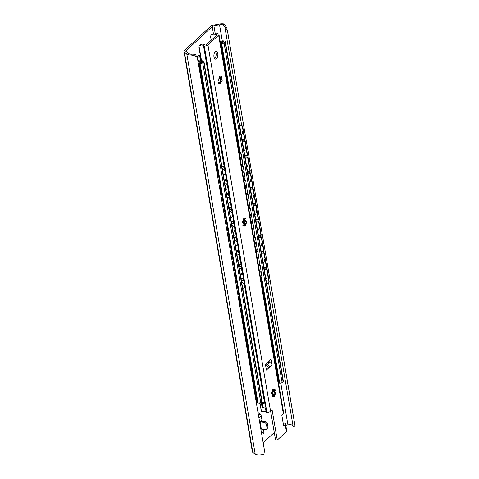 <?xml version="1.0" encoding="UTF-8"?>
<svg xmlns="http://www.w3.org/2000/svg" width="479" height="479" viewBox="0 0 479 479"><rect width="100%" height="100%" fill="white"/><g stroke="black" fill="none" stroke-linecap="round" stroke-linejoin="round"><path stroke-width="0.72" d="M219.544 24.83A4.724 2 170.3 0 1 223.184 24.836L224.142 23.95A6.694 2.826 -9.7 0 0 219.334 24.022L213.945 25.028A4.724 2 -9.7 0 0 210.353 26.561L184.541 50.427A4.724 2 -9.7 0 0 183.972 51.624A4.724 2 -9.7 0 0 184.439 52.307L186.828 54.079A6.694 2.826 -9.7 0 0 190.558 54.995L191.516 54.109A4.724 2 170.3 0 1 188.57 53.468L186.074 51.612A2.239 0.946 170.3 0 1 185.858 51.295A2.239 0.946 170.3 0 1 186.121 50.726L212.209 26.602A2.239 0.946 170.3 0 1 213.915 25.878L219.544 24.83L222.31 41.02M223.184 24.836L224.843 26.788M241.685 125.402L224.873 27.016L227.321 29.955L295.028 426.076A6.694 2.826 -9.7 0 0 295.022 425.699L227.321 29.955M224.142 23.95L227.082 28.225M191.516 54.109L195.384 54.283L197.432 58.199C196.57 56.354 194.282 55.289 190.558 54.995M183.972 51.624L252.355 451.685A4.724 2 -9.7 0 0 252.822 452.368L255.211 454.14A6.694 2.826 -9.7 0 0 265.055 453.811L197.432 58.199M263.169 442.776L274.281 432.501M259.917 404.09A3.982 1.964 -84.4 0 1 259.283 402.935M261.953 420.293L262.115 421.221M285.777 425.292L287.927 424.891A4.724 2 170.3 0 1 293.052 425.909M244.092 139.461L244.338 140.892M246.823 155.459L247.068 156.896M249.559 171.464L249.804 172.895M252.295 187.469L252.541 188.9M255.032 203.467L255.277 204.898M257.768 219.472L258.013 220.903M260.504 235.47L260.75 236.907M263.24 251.475L263.48 252.906M265.971 267.48L266.216 268.911M268.593 282.826L293.1 426.16L295.028 426.076M260.109 421.993L263.989 422.376A2.491 1.892 47.2 0 1 266.522 424.813L266.977 427.484A2.491 1.892 47.2 0 1 266.51 429.094A2.491 1.892 47.2 0 1 265.204 429.489L261.324 429.106L260.109 421.993L261.989 420.263L261.265 416.023A2.491 1.892 -132.8 0 0 260.121 414.179L258.522 412.922A0.994 0.754 47.2 0 1 258.067 412.179L257.959 412.281M261.845 435.04L261.959 434.944A0.994 0.754 47.2 0 1 261.959 434.615M263.462 433.226L263.39 433.291A2.491 1.892 -132.8 0 0 263.462 433.226A2.491 1.892 -132.8 0 0 263.929 431.615L263.534 429.328M263.989 422.376L264.935 421.502L261.492 421.161A2.491 1.054 -9.7 0 0 261.037 421.137M264.935 421.502A2.491 1.892 47.2 0 1 267.468 423.933L267.929 426.603A2.491 1.892 47.2 0 1 267.462 428.214L266.51 429.094M242.021 139.395L244.583 139.473L244.853 139.138L242.805 127.139A2.491 2.03 39 0 0 240.135 124.845L239.53 124.821M245.158 140.916L244.889 141.251L247.32 155.477L247.589 155.142L245.158 140.916L242.266 140.826M247.894 156.92L247.619 157.256L250.05 171.476L250.325 171.147L247.894 156.92L245.003 156.831M250.631 172.925L250.355 173.254L252.786 187.481L253.062 187.145L250.631 172.925L247.739 172.829M253.361 188.924L253.092 189.259L255.523 203.485L255.798 203.15L253.361 188.924L250.475 188.834M256.097 204.928L255.828 205.263L258.259 219.484L258.528 219.148L256.097 204.928L253.211 204.838M258.834 220.927L258.564 221.262L260.995 235.488L261.265 235.153L258.834 220.927L255.948 220.837M261.57 236.931L261.3 237.267L263.731 251.493L264.001 251.158L261.57 236.931L258.678 236.842M266.671 283.592L266.947 283.604A2.491 2.03 -141 0 0 268.497 282.945A2.491 2.03 -141 0 0 268.851 281.448L269.12 281.119L267.043 268.935L264.151 268.845M269.12 281.119A2.491 2.03 39 0 1 268.767 282.61L268.497 282.945M264.306 252.936L264.031 253.271L266.468 267.492L266.737 267.156L264.306 252.936L261.414 252.846M244.583 139.473L242.53 127.474A2.491 2.03 -141 0 0 239.865 125.175L239.59 125.169M268.851 281.448L266.767 269.27L267.043 268.935M247.32 155.477L244.757 155.394M244.889 141.251L242.326 141.173M250.05 171.476L247.493 171.398M247.619 157.256L245.062 157.172M252.786 187.481L250.23 187.403M250.355 173.254L247.799 173.176M255.523 203.485L252.966 203.401M253.092 189.259L250.535 189.181M258.259 219.484L255.702 219.406M255.828 205.263L253.271 205.18M260.995 235.488L258.432 235.411M258.564 221.262L256.002 221.184M263.731 251.493L261.169 251.409M261.3 237.267L258.738 237.189M266.767 269.27L264.21 269.192M266.468 267.492L263.905 267.414M264.031 253.271L261.474 253.187M237.56 292.962L238.626 293.148L236.195 278.922L235.129 278.736M235.063 278.329L236.632 278.604L239.063 292.831L238.626 293.148M215.676 164.938L216.742 165.129L214.694 153.124A2.491 1.718 -126.2 0 0 213.293 150.969M213.185 150.358A2.491 1.718 53.8 0 1 215.125 152.807L217.179 164.812L216.742 165.129M218.412 180.942L219.478 181.128L217.047 166.908L215.981 166.716M221.148 196.947L222.214 197.132L219.783 182.906L218.717 182.721M223.885 212.945L224.95 213.137L222.519 198.911L221.454 198.725M226.621 228.95L227.687 229.136L225.256 214.915L224.19 214.724M229.357 244.955L230.423 245.14L227.992 230.914L226.926 230.728M232.093 260.953L233.153 261.145L230.722 246.919L229.657 246.733M234.824 276.958L235.89 277.143L233.459 262.923L232.393 262.731M237.865 294.735L238.931 294.926L241.015 307.105A2.491 1.718 -126.2 0 1 240.494 308.763A2.491 1.718 -126.2 0 1 240.284 308.889M215.915 166.309L217.484 166.59L219.915 180.811L219.478 181.128M217.484 166.59L217.047 166.908M218.646 182.313L220.22 182.589L222.651 196.815L222.214 197.132M220.22 182.589L219.783 182.906M221.382 198.318L222.957 198.593L225.387 212.82L224.95 213.137M222.957 198.593L222.519 198.911M224.118 214.317L225.687 214.592L228.118 228.818L227.687 229.136M225.687 214.592L225.256 214.915M226.854 230.321L228.423 230.597L230.854 244.823L230.423 245.14M228.423 230.597L227.992 230.914M229.591 246.326L231.159 246.601L233.59 260.821L233.153 261.145M231.159 246.601L230.722 246.919M232.327 262.324L233.896 262.6L236.327 276.826L235.89 277.143M233.896 262.6L233.459 262.923M236.632 278.604L236.195 278.922M240.494 308.763L240.931 308.446A2.491 1.718 53.8 0 0 241.446 306.788L239.368 294.609L238.931 294.926M237.794 294.328L239.368 294.609M220.466 43.224A4.179 1.766 170.3 0 1 220.825 43.385A1.79 0.754 -9.7 0 0 221.466 43.553L221.651 43.571A1.79 0.754 -9.7 0 0 224.052 42.936L225.052 42.014A1.988 0.838 -9.7 0 0 225.292 41.511A1.988 0.838 -9.7 0 0 224.28 40.966L223.777 40.919A1.988 0.838 -9.7 0 0 222.705 40.96A4.724 2 170.3 0 1 220.101 41.062M197.414 58.091L199.689 55.989A0.994 0.419 170.3 0 1 200.36 55.684M198.234 62.869A4.724 2 170.3 0 1 198.737 63.12A1.988 0.838 -9.7 0 0 199.515 63.348L200.018 63.402A1.988 0.838 -9.7 0 0 202.689 62.689L203.683 61.767A1.79 0.754 -9.7 0 0 203.898 61.312A1.79 0.754 -9.7 0 0 202.988 60.827L202.809 60.809A1.79 0.754 -9.7 0 0 201.952 60.833A4.179 1.766 170.3 0 1 198.426 60.462L197.755 60.073M197.989 61.456A5.922 2.503 -9.7 0 0 202.282 61.528L200.725 62.965A6.467 2.736 -9.7 0 0 198.055 61.851M200.246 55.025A4.479 1.892 -9.7 0 0 197.701 56.282L197.061 56.875M220.238 41.889A6.467 2.736 -9.7 0 0 224.004 41.445L222.448 42.882A5.922 2.503 -9.7 0 0 220.298 42.23M261.492 277.7L279.514 383.164A1.79 0.754 170.3 0 1 278.874 382.99A4.179 1.766 170.3 0 0 278.521 382.835M279.514 383.164L279.7 383.182A1.79 0.754 170.3 0 0 282.107 382.541L283.101 381.619A1.988 0.838 170.3 0 0 283.34 381.116L225.292 41.511M256.283 402.48A4.724 2 170.3 0 1 256.786 402.731A1.988 0.838 170.3 0 0 257.564 402.959L258.067 403.007A1.988 0.838 170.3 0 0 260.738 402.3L261.738 401.378A1.79 0.754 170.3 0 0 261.953 400.923L203.898 61.312M241.2 164.519L242.925 164.195L241.177 153.975A2.491 2.072 35.8 0 0 239.027 151.795M243.23 165.974L245.116 178.757L243.23 165.974L241.446 165.956M245.661 180.2L247.547 192.983L245.661 180.2L243.877 180.182M248.092 194.426L249.978 207.203L248.092 194.426L246.308 194.408M250.523 208.646L252.409 221.43L250.523 208.646L248.739 208.628M252.954 222.873L254.84 235.656L252.954 222.873L251.17 222.855M255.385 237.099L257.271 249.876L255.385 237.099L253.607 237.081M260.654 278.341A2.491 2.072 -144.2 0 0 261.48 277.712A2.491 2.072 -144.2 0 0 261.785 276.281L260.247 265.546L258.468 265.528M262.025 275.946A2.491 2.072 35.8 0 1 261.72 277.377L261.48 277.712M257.816 251.319L259.702 264.103L257.816 251.319L256.037 251.301M242.679 164.531L240.937 154.31A2.491 2.072 -144.2 0 0 239.099 152.22M261.785 276.281L260.247 265.546M245.116 178.757L243.631 178.739M242.985 166.309L241.506 166.297M247.547 192.983L246.062 192.965M245.416 180.535L243.937 180.517M249.978 207.203L248.493 207.191M247.847 194.761L246.368 194.743M252.409 221.43L250.924 221.412M250.278 208.982L248.799 208.97M254.84 235.656L253.355 235.638M252.714 223.208L251.23 223.19M257.271 249.876L255.792 249.864M255.145 237.434L253.66 237.416M260.007 265.881L258.522 265.863M259.702 264.103L258.223 264.085M257.576 251.655L256.091 251.643M241.248 279.796L244.278 280.425L243.817 280.736L241.32 280.221M223.992 178.871L226.495 179.386L224.747 169.165A2.491 1.659 -124.3 0 0 222.448 166.542L221.867 166.429M221.795 166.003L222.909 166.231A2.491 1.659 55.7 0 1 225.208 168.847L226.956 179.074L226.495 179.386M243.476 292.843L244.056 292.962A2.491 1.659 -124.3 0 0 245.074 292.795A2.491 1.659 -124.3 0 0 245.595 291.136L243.817 280.736M244.278 280.425L246.056 290.825A2.491 1.659 55.7 0 1 245.535 292.483L245.074 292.795M226.429 193.097L228.926 193.612L226.801 181.164L224.298 180.649M228.86 207.323L231.357 207.838L229.231 195.39L226.729 194.875M231.291 221.543L233.788 222.058L231.662 209.616L229.16 209.101M233.722 235.77L236.219 236.285L234.093 223.837L231.591 223.322M236.153 249.996L238.65 250.511L236.524 238.063L234.027 237.548M238.584 264.216L241.081 264.731L238.955 252.289L236.458 251.774M241.015 278.443L243.518 278.958L241.386 266.51L238.889 265.995M224.226 180.23L227.262 180.852L229.387 193.294L228.926 193.612M226.938 179.086L227.244 180.846L226.801 181.164M226.657 194.45L229.692 195.073L231.818 207.521L231.357 207.838M229.369 193.306L229.675 195.073L229.231 195.39M229.088 208.676L232.123 209.299L234.249 221.747L233.788 222.058M232.123 209.299L231.662 209.616M231.519 222.903L234.554 223.525L236.68 235.973L236.219 236.285M234.554 223.525L234.093 223.837M233.95 237.123L236.985 237.746L239.111 250.194L238.65 250.511M236.985 237.746L236.524 238.063M236.387 251.349L239.416 251.972L241.542 264.42L241.081 264.731M239.099 250.206L239.398 251.972L238.955 252.289M238.817 265.576L241.847 266.198L243.973 278.646L243.518 278.958M241.53 264.432L241.829 266.192L241.386 266.51M216.424 33.758A4.179 1.766 170.3 0 1 213.293 33.979L212.341 34.859A6.167 2.605 -9.7 0 0 216.508 34.608L217.029 34.847L206.114 44.936L205.228 45.038A6.167 2.605 -9.7 0 0 202.36 44.086L201.408 44.966A4.179 1.766 170.3 0 1 203.497 45.703A1.491 0.629 -9.7 0 0 204.186 45.966L204.276 45.972A2.736 1.156 -9.7 0 0 207.952 45.002L218.634 35.123A2.736 1.156 -9.7 0 0 218.963 34.428A2.736 1.156 -9.7 0 0 217.574 33.68L217.478 33.674A1.491 0.629 -9.7 0 0 216.424 33.758M211.82 34.488L213.293 33.979M212.341 34.859L210.952 35.165L210.634 36.877L211.209 40.224M201.408 44.966L199.557 45.703L200.605 44.733L202.36 44.086M199.557 45.703L199.048 46.295L198.989 47.649L201.252 60.905M213.885 55.881L214.221 57.839M272.701 391.559L274.03 391.75M245.667 292.382L264.438 402.204L264.941 402.103L266.276 409.898L265.653 409.317C264.971 407.773 263.815 407.288 262.187 407.857L261.223 402.204L263.193 403.731L262.187 407.857M265.653 409.317L266.108 411.982A4.179 1.766 -9.7 0 0 261.462 411.449L259.977 402.737M199.048 46.295L201.539 60.881M264.438 402.204C264.085 402.588 263.013 402.588 261.223 402.204M259.702 402.833L261.462 411.449M266.108 411.982A1.491 0.629 -9.7 0 0 266.791 412.239L266.887 412.251A2.736 1.156 -9.7 0 0 270.563 411.275L272.102 409.85L277.269 440.075L286.412 431.627L285.197 424.514L283.652 425.939L281.826 415.275L283.37 413.844A2.736 1.156 -9.7 0 0 283.7 413.149L218.963 34.428M283.394 424.418L283.646 424.113L283.317 423.969M277.269 440.075L275.545 439.908L270.641 411.204M272.102 364.812L269.473 367.237L269.461 367.908L269.03 367.65L266.402 370.075L265.588 365.297A0.994 0.491 95.6 0 1 265.911 363.968L270.659 359.579A0.994 0.491 95.6 0 1 270.91 359.478A0.994 0.491 95.6 0 1 271.288 360.028L272.102 364.812A2.239 1.7 47.2 0 0 270.042 362.651L269.671 360.489M215.364 51.534A3.982 1.964 -84.4 0 1 216.053 53.247A3.982 1.964 -84.4 0 1 214.664 58.648M220.358 77.568A4.281 2.114 -84.4 0 1 220.448 78.011A4.281 2.114 -84.4 0 1 219.867 82.556M244.673 219.813A4.281 2.114 -84.4 0 1 244.763 220.25A4.281 2.114 -84.4 0 1 244.182 224.801M273.85 390.505A4.281 2.114 -84.4 0 1 273.94 390.948A4.281 2.114 -84.4 0 1 273.359 395.492M269.042 367.668L269.24 368.111M213.975 56.929A3.982 1.964 -84.4 0 1 216.268 51.211A3.982 1.964 -84.4 0 1 217.777 53.42A3.982 1.964 -84.4 0 1 215.484 59.133A3.982 1.964 -84.4 0 1 213.975 56.929M219.532 82.448A0.994 0.491 -84.4 0 1 218.945 83.735A0.994 0.491 -84.4 0 1 218.55 82.765A0.994 0.491 -84.4 0 1 219.071 81.759A2.539 1.251 -84.4 0 1 218.861 80.526A0.994 0.491 -84.4 0 1 218.448 80.849A0.994 0.491 -84.4 0 1 218.059 79.807A0.994 0.491 -84.4 0 1 218.646 78.867A0.994 0.491 -84.4 0 1 218.993 79.286A2.539 1.251 -84.4 0 1 219.46 78.143A0.994 0.491 -84.4 0 1 219.16 77.047A0.994 0.491 -84.4 0 1 219.735 76.185A0.994 0.491 -84.4 0 1 220.053 77.592A2.539 1.251 -84.4 0 1 220.382 77.544A2.539 1.251 -84.4 0 1 220.729 77.682A0.994 0.491 -84.4 0 1 221.316 76.395A0.994 0.491 -84.4 0 1 221.717 77.364A0.994 0.491 -84.4 0 1 221.19 78.376A2.539 1.251 -84.4 0 1 221.4 79.604A0.994 0.491 -84.4 0 1 221.813 79.286A0.994 0.491 -84.4 0 1 222.202 80.322A0.994 0.491 -84.4 0 1 221.615 81.268A0.994 0.491 -84.4 0 1 221.268 80.849A2.539 1.251 -84.4 0 1 220.807 81.987A0.994 0.491 -84.4 0 1 221.106 83.089A0.994 0.491 -84.4 0 1 220.526 83.945A0.994 0.491 -84.4 0 1 220.208 82.538A2.539 1.251 -84.4 0 1 219.879 82.592A2.539 1.251 -84.4 0 1 219.532 82.448L218.562 83.136M243.847 224.693A0.994 0.491 -84.4 0 1 243.26 225.98A0.994 0.491 -84.4 0 1 242.859 225.01A0.994 0.491 -84.4 0 1 243.386 224.004A2.539 1.251 -84.4 0 1 243.176 222.771A0.994 0.491 -84.4 0 1 242.763 223.094A0.994 0.491 -84.4 0 1 242.374 222.052A0.994 0.491 -84.4 0 1 242.961 221.112A0.994 0.491 -84.4 0 1 243.308 221.532A2.539 1.251 -84.4 0 1 243.769 220.388A0.994 0.491 -84.4 0 1 243.476 219.286A0.994 0.491 -84.4 0 1 244.051 218.43A0.994 0.491 -84.4 0 1 244.368 219.837A2.539 1.251 -84.4 0 1 244.697 219.783A2.539 1.251 -84.4 0 1 245.044 219.927A0.994 0.491 -84.4 0 1 245.631 218.64A0.994 0.491 -84.4 0 1 246.032 219.61A0.994 0.491 -84.4 0 1 245.505 220.615A2.539 1.251 -84.4 0 1 245.715 221.849A0.994 0.491 -84.4 0 1 246.128 221.532A0.994 0.491 -84.4 0 1 246.517 222.567A0.994 0.491 -84.4 0 1 245.931 223.507A0.994 0.491 -84.4 0 1 245.583 223.088A2.539 1.251 -84.4 0 1 245.116 224.232A0.994 0.491 -84.4 0 1 245.416 225.334A0.994 0.491 -84.4 0 1 244.841 226.19A0.994 0.491 -84.4 0 1 244.524 224.783A2.539 1.251 -84.4 0 1 244.194 224.837A2.539 1.251 -84.4 0 1 243.847 224.693L242.877 225.381M273.024 395.385A0.994 0.491 -84.4 0 1 272.437 396.672A0.994 0.491 -84.4 0 1 272.036 395.702A0.994 0.491 -84.4 0 1 272.563 394.696A2.539 1.251 -84.4 0 1 272.353 393.463A0.994 0.491 -84.4 0 1 271.94 393.786A0.994 0.491 -84.4 0 1 271.551 392.744A0.994 0.491 -84.4 0 1 272.138 391.804A0.994 0.491 -84.4 0 1 272.485 392.223A2.539 1.251 -84.4 0 1 272.946 391.08A0.994 0.491 -84.4 0 1 272.653 389.984A0.994 0.491 -84.4 0 1 273.228 389.122A0.994 0.491 -84.4 0 1 273.545 390.529A2.539 1.251 -84.4 0 1 273.874 390.475A2.539 1.251 -84.4 0 1 274.222 390.619A0.994 0.491 -84.4 0 1 274.808 389.331A0.994 0.491 -84.4 0 1 275.203 390.301A0.994 0.491 -84.4 0 1 274.683 391.313A2.539 1.251 -84.4 0 1 274.892 392.541A0.994 0.491 -84.4 0 1 275.305 392.223A0.994 0.491 -84.4 0 1 275.694 393.259A0.994 0.491 -84.4 0 1 275.108 394.205A0.994 0.491 -84.4 0 1 274.76 393.786A2.539 1.251 -84.4 0 1 274.293 394.924A0.994 0.491 -84.4 0 1 274.593 396.025A0.994 0.491 -84.4 0 1 274.018 396.881A0.994 0.491 -84.4 0 1 273.701 395.474A2.539 1.251 -84.4 0 1 273.371 395.528A2.539 1.251 -84.4 0 1 273.024 395.385L272.048 396.073M265.611 365.423L266.563 365.633L269.03 367.65M270.042 362.651A2.239 1.7 -132.8 0 0 269.821 362.615L267.384 364.872C268.713 365.01 269.414 365.8 269.473 367.237M267.605 362.399L269.821 362.615M265.57 364.866L267.384 364.872M283.293 423.849L284.131 423.071A2.736 1.156 170.3 0 1 285.526 423.819A2.736 1.156 170.3 0 1 285.197 424.514M285.526 423.819L286.741 430.932A2.736 1.156 170.3 0 1 286.412 431.627M262.863 405.078L262.534 403.144M271.731 393.618L272.108 392.067M220.071 82.526L220.591 81.969A2.539 1.251 95.6 0 0 221.053 80.825C220.089 82.448 220.579 77.867 221.184 79.586A2.539 1.251 95.6 0 0 221.124 78.927A2.539 1.251 95.6 0 0 220.975 78.352L221.19 78.376M221.268 80.849L220.657 81.173M220.879 79.191L221.4 79.604M219.777 82.574A2.539 1.251 95.6 0 0 219.993 82.52L220.208 82.538M219.232 76.718L220.053 77.592M220.274 77.538A2.539 1.251 95.6 0 1 220.514 77.664L220.729 77.682M218.382 78.981L218.993 79.286M218.22 80.694L218.861 80.526M220.975 78.352L220.55 77.664M244.38 224.771L244.907 224.208A2.539 1.251 95.6 0 0 245.368 223.07C244.404 224.693 244.895 220.112 245.499 221.825A2.539 1.251 95.6 0 0 245.44 221.172A2.539 1.251 95.6 0 0 245.29 220.597L245.505 220.615M245.583 223.088L244.973 223.418M245.194 221.436L245.715 221.849M244.086 224.813A2.539 1.251 95.6 0 0 244.308 224.765L244.524 224.783M243.548 218.963L244.368 219.837M244.589 219.783A2.539 1.251 95.6 0 1 244.829 219.903L245.044 219.927M242.697 221.226L243.308 221.532M242.536 222.933L243.176 222.771M245.29 220.597L244.865 219.909M273.557 395.462L274.084 394.906A2.539 1.251 95.6 0 0 274.545 393.762C273.581 395.385 274.072 390.804 274.677 392.523A2.539 1.251 95.6 0 0 274.617 391.864A2.539 1.251 95.6 0 0 274.467 391.289L274.683 391.313M274.76 393.786L274.15 394.109M274.371 392.127L274.892 392.541M273.264 395.51A2.539 1.251 95.6 0 0 273.485 395.456L273.701 395.474M272.725 389.655L273.545 390.529M273.766 390.475A2.539 1.251 95.6 0 1 274.006 390.601L274.222 390.619M271.874 391.918L272.485 392.223M271.713 393.63L272.353 393.463M274.467 391.289L274.042 390.601M184.439 52.307L252.822 452.368M186.828 54.079L255.211 454.14M186.121 50.726L186.307 51.786M212.209 26.602L213.478 33.997M213.915 25.878L215.293 33.961M280.784 383.116L287.927 424.891M261.624 433.74L263.929 431.615M258.959 418.149L261.265 416.023M266.522 424.813L267.468 423.933M266.977 427.484L267.929 426.603M258.127 413.281L258.522 412.922M258.534 415.646L260.121 414.179M239.865 125.175L240.135 124.845M242.53 127.474L242.805 127.139M215.125 152.807L214.694 153.124M241.446 306.788L241.015 307.105M220.825 43.385L239.374 151.897M241.53 164.519L241.775 165.962M243.961 178.745L244.212 180.182M246.398 192.971L246.643 194.408M248.829 207.191L249.074 208.634M251.259 221.418L251.505 222.855M253.69 235.644L253.936 237.081M256.121 249.864L256.367 251.307M258.552 264.091L258.798 265.534M260.959 278.191L278.874 382.99M221.466 43.553L240.045 152.256M242.146 164.525L242.392 165.968M244.577 178.751L244.823 180.194M247.008 192.977L247.254 194.414M249.439 207.197L249.685 208.64M251.87 221.424L252.116 222.867M254.301 235.65L254.547 237.087M256.732 249.87L256.978 251.313M259.163 264.097L259.408 265.54M221.651 43.571L240.254 152.418M242.326 164.531L242.572 165.968M244.757 178.751L245.003 180.194M247.188 192.977L247.433 194.42M249.619 207.203L249.864 208.64M252.05 221.424L252.295 222.867M254.481 235.65L254.726 237.093M256.912 249.876L257.157 251.313M259.343 264.097L259.594 265.54M261.636 277.497L279.7 383.182M224.052 42.936L282.107 382.541M225.052 42.014L283.101 381.619M198.737 63.12L213.694 150.628M216.155 165.021L216.388 166.393M218.891 181.026L219.125 182.397M221.627 197.031L221.861 198.402M224.364 213.029L224.597 214.4M227.1 229.034L227.333 230.405M229.83 245.038L230.07 246.41M232.566 261.037L232.8 262.408M235.303 277.042L235.536 278.413M238.039 293.046L238.273 294.411M240.697 308.614L256.786 402.731M199.515 63.348L214.58 151.514M216.891 165.021L217.149 166.53M219.627 181.02L219.885 182.529M222.364 197.025L222.621 198.534M225.1 213.029L225.358 214.538M227.83 229.028L228.088 230.537M230.567 245.032L230.824 246.541M233.303 261.037L233.56 262.546M236.039 277.036L236.297 278.544M238.776 293.04L239.033 294.549M241.326 307.961L257.564 402.959M200.018 63.402L258.067 403.007M202.689 62.689L260.738 402.3M203.683 61.767L261.738 401.378M200.533 60.923L199.689 55.989M240.937 154.31L241.177 153.975M244.039 224.801L243.416 221.148M246.056 290.825L245.595 291.136M222.909 166.231L222.448 166.542M225.208 168.847L224.747 169.165M216.508 34.608L216.616 35.224M265.258 403.935L263.193 403.731M203.497 45.703L224.232 167.009M226.345 179.356L226.579 180.709M228.776 193.582L229.01 194.935M231.207 207.802L231.441 209.161M233.638 222.028L233.872 223.382M236.069 236.255L236.303 237.608M238.5 250.475L238.734 251.834M240.931 264.701L241.165 266.055M243.368 278.928L243.595 280.281M271.288 360.028L270.282 359.927M207.952 45.002L270.563 411.275M218.634 35.123L283.37 413.844M266.563 365.633L265.767 366.363M283.46 424.358L283.394 423.975M265.234 403.809L263.169 403.605M204.186 45.966L225.136 168.536M231.8 207.533L232.105 209.293M234.231 221.759L234.536 223.519M236.662 235.979L236.967 237.746M243.961 278.652L244.26 280.419M246.092 291.124L266.791 412.239M204.276 45.972L266.887 412.251M273.665 394.714L272.527 394.6M214.682 159.094A4.479 4.479 0 0 0 215.017 156.483M217.412 175.092A4.479 4.479 0 0 0 217.753 172.488M220.148 191.097A4.479 4.479 0 0 0 220.49 188.487M222.885 207.102A4.479 4.479 0 0 0 223.22 204.491M225.621 223.1A4.479 4.479 0 0 0 225.956 220.49M228.357 239.105A4.479 4.479 0 0 0 228.693 236.494M231.094 255.103A4.479 4.479 0 0 0 231.429 252.499M233.824 271.108A4.479 4.479 0 0 0 234.165 268.497M236.56 287.113A4.479 4.479 0 0 0 236.901 284.502M239.296 303.111A4.479 4.479 0 0 0 239.638 300.507M241.266 134.982A4.479 4.479 0 0 0 242.554 131.018M244.003 150.981A4.479 4.479 0 0 0 245.29 147.023M246.739 166.985A4.479 4.479 0 0 0 248.026 163.028M249.475 182.99A4.479 4.479 0 0 0 250.762 179.026M252.211 198.989A4.479 4.479 0 0 0 253.499 195.031M254.948 214.993A4.479 4.479 0 0 0 256.235 211.035M257.684 230.998A4.479 4.479 0 0 0 258.971 227.034M260.414 246.996A4.479 4.479 0 0 0 261.702 243.039M263.151 263.001A4.479 4.479 0 0 0 264.438 259.037M265.887 279.006A4.479 4.479 0 0 0 267.174 275.042M244.224 224.699L243.56 220.783M223.43 175.559A3.934 3.934 0 0 0 222.226 168.536M225.86 189.78A3.934 3.934 0 0 0 224.657 182.762M228.291 204.006A3.934 3.934 0 0 0 227.088 196.983M230.722 218.232A3.934 3.934 0 0 0 229.525 211.209M233.153 232.453A3.934 3.934 0 0 0 231.956 225.435M235.584 246.679A3.934 3.934 0 0 0 234.387 239.656M238.015 260.905A3.934 3.934 0 0 0 236.818 253.882M240.446 275.126A3.934 3.934 0 0 0 239.249 268.108M242.877 289.352A3.934 3.934 0 0 0 241.679 282.329M240.356 159.573A3.934 3.934 0 0 0 240.674 157.232M242.787 173.793A3.934 3.934 0 0 0 243.104 171.452M245.218 188.019A3.934 3.934 0 0 0 245.541 185.678M247.649 202.246A3.934 3.934 0 0 0 247.972 199.905M250.08 216.466A3.934 3.934 0 0 0 250.403 214.125M252.511 230.692A3.934 3.934 0 0 0 252.834 228.351M254.942 244.919A3.934 3.934 0 0 0 255.265 242.578M257.373 259.139A3.934 3.934 0 0 0 257.696 256.798M259.804 273.365A3.934 3.934 0 0 0 260.127 271.024M211.999 34.195L210.952 35.165"/></g></svg>
